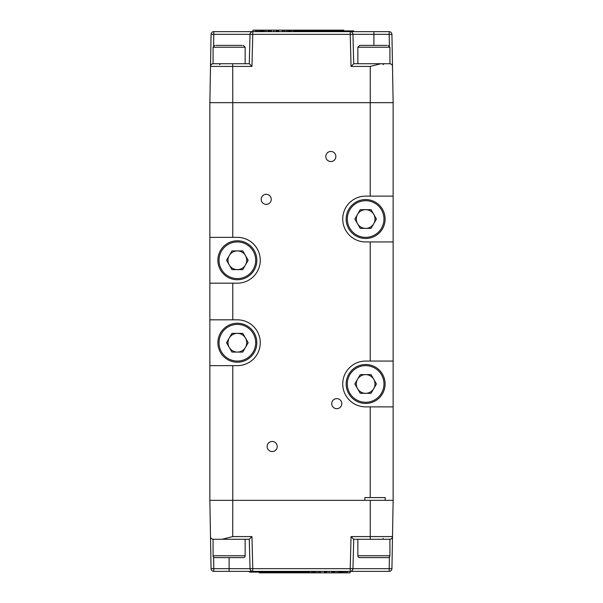 <?xml version="1.0" encoding="UTF-8"?>
<svg xmlns="http://www.w3.org/2000/svg" width="603" height="603" viewBox="0 0 603 603"><rect width="100%" height="100%" fill="white"/><g stroke="black" fill="none" stroke-linecap="round" stroke-linejoin="round"><path stroke-width="0.9" d="M272.179 441.464A5.043 5.043 0 0 0 267.137 446.506A5.043 5.043 0 0 0 272.179 451.549A5.043 5.043 0 0 0 277.214 446.506A5.043 5.043 0 0 0 272.179 441.464M330.821 151.451A5.043 5.043 0 0 0 325.786 156.494A5.043 5.043 0 0 0 330.821 161.536A5.043 5.043 0 0 0 335.863 156.494A5.043 5.043 0 0 0 330.821 151.451M266.224 194.294A5.043 5.043 0 0 0 261.182 199.329A5.043 5.043 0 0 0 266.224 204.372A5.043 5.043 0 0 0 271.26 199.329A5.043 5.043 0 0 0 266.224 194.294M336.776 398.628A5.043 5.043 0 0 0 331.74 403.671A5.043 5.043 0 0 0 336.776 408.706A5.043 5.043 0 0 0 341.818 403.671A5.043 5.043 0 0 0 336.776 398.628M393.133 406.874L365.644 406.874A22.906 22.906 0 0 1 342.73 383.968A22.906 22.906 0 0 1 365.644 361.061L393.133 361.061L393.133 500.339L392.5 536.58A2.751 2.751 0 0 1 389.749 539.278L353.727 539.278L352.959 568.674L350.215 568.652L351.052 536.58L370.265 536.58L370.227 500.339L393.133 500.339L385.204 500.339L385.204 497.588L364.868 497.588L364.868 500.339L232.773 500.339L232.728 536.58L222.153 539.278L213.251 539.278C211.427 538.961 210.507 538.057 210.5 536.58L209.867 500.339L209.867 283.176L237.356 283.176A22.906 22.906 0 0 0 260.27 260.27A22.906 22.906 0 0 0 237.356 237.356L232.781 237.356L232.781 102.661L370.227 102.661L370.272 66.42L380.847 63.722L389.922 63.722L389.922 47.222L357.85 47.222L359.682 45.391L387.005 45.391M209.867 319.824L232.781 319.824L232.781 283.176M232.781 237.356L209.867 237.356L209.867 102.661L211.065 34.348L213.809 34.326L213.605 45.934M393.133 361.061L393.133 241.939L365.644 241.939A22.906 22.906 0 0 1 342.73 219.032A22.906 22.906 0 0 1 365.644 196.126L393.133 196.126L393.133 102.661L209.867 102.661M209.867 237.356L209.867 283.176M393.133 241.939L393.133 196.126M232.781 500.339L232.781 365.644L237.356 365.644A22.906 22.906 0 0 0 260.27 342.73A22.906 22.906 0 0 0 237.356 319.824L232.781 319.824M232.781 365.644L209.867 365.644M229.253 347.411A9.354 9.354 0 0 0 245.459 347.411A9.354 9.354 0 0 0 237.356 333.376A9.354 9.354 0 0 0 229.253 347.411M237.356 323.261A19.469 19.469 0 0 1 256.833 342.73A19.469 19.469 0 0 1 237.356 362.207A19.469 19.469 0 0 1 217.887 342.73A19.469 19.469 0 0 1 237.356 323.261A19.469 19.469 0 0 0 217.887 342.73A19.469 19.469 0 0 0 237.356 362.207M248.165 342.73L242.76 352.092L231.959 352.092L226.555 342.73L231.959 333.376L242.76 333.376L248.165 342.73M357.541 223.713A9.354 9.354 0 0 0 373.747 223.713A9.354 9.354 0 0 0 365.644 209.678A9.354 9.354 0 0 0 357.541 223.713M365.644 199.563A19.469 19.469 0 0 1 385.113 219.032A19.469 19.469 0 0 1 365.644 238.502A19.469 19.469 0 0 1 346.167 219.032A19.469 19.469 0 0 1 365.644 199.563A19.469 19.469 0 0 0 346.167 219.032A19.469 19.469 0 0 0 365.644 238.502M376.445 219.032L371.041 228.386L360.24 228.386L354.835 219.032L360.24 209.678L371.041 209.678L376.445 219.032M357.541 388.649A9.354 9.354 0 0 0 373.747 388.649A9.354 9.354 0 0 0 365.644 374.614A9.354 9.354 0 0 0 357.541 388.649M365.644 364.498A19.469 19.469 0 0 1 385.113 383.968A19.469 19.469 0 0 1 365.644 403.437A19.469 19.469 0 0 1 346.167 383.968A19.469 19.469 0 0 1 365.644 364.498A19.469 19.469 0 0 0 346.167 383.968A19.469 19.469 0 0 0 365.644 403.437M376.445 383.968L371.041 393.322L360.24 393.322L354.835 383.968L360.24 374.614L371.041 374.614L376.445 383.968M229.253 264.943A9.354 9.354 0 0 0 245.459 264.943A9.354 9.354 0 0 0 237.356 250.908A9.354 9.354 0 0 0 229.253 264.943M237.356 240.793A19.469 19.469 0 0 1 256.833 260.27A19.469 19.469 0 0 1 237.356 279.739A19.469 19.469 0 0 1 217.887 260.27A19.469 19.469 0 0 1 237.356 240.793A19.469 19.469 0 0 0 217.887 260.27A19.469 19.469 0 0 0 237.356 279.739M248.165 260.27L242.76 269.624L231.959 269.624L226.555 260.27L231.959 250.908L242.76 250.908L248.165 260.27M209.867 500.339L370.227 500.339M357.85 539.278L357.85 555.778L389.922 555.778L389.922 539.278L370.265 539.278L370.265 536.58L392.5 536.58L391.935 568.652A2.751 2.751 0 0 1 389.191 571.35L213.809 571.35A2.751 2.751 0 0 1 211.065 568.652L210.5 536.58M249.303 571.35L249.627 572.089L249.303 571.35M288.822 572.466L288.701 572.089M320.69 571.35L320.69 572.85L288.302 572.85L288.302 572.089M288.822 572.85L288.822 572.089M301.44 571.35L301.44 572.089L280.651 572.089L280.651 571.35M279.347 571.35L279.347 572.089L249.627 572.089M326.856 571.35L326.856 572.089L324.293 572.089L324.293 571.35M343.808 571.35L343.808 572.85L326.856 572.85L326.856 572.089L324.293 572.089L324.293 572.85L320.69 572.85M347.418 571.35L347.418 572.85L350.064 572.85L350.064 571.35M347.418 572.85L346.25 572.85L346.25 571.35M346.25 572.85L345.029 572.85L345.029 571.35M345.029 572.85L343.808 572.85M342.73 572.85L342.73 571.35M341.743 572.85L341.743 571.35M340.981 572.85L340.981 571.35M340.318 572.85L340.318 571.35M339.451 572.85L339.451 571.35M338.343 572.85L338.343 571.35M336.949 572.85L336.949 571.35M334.966 572.85L334.966 571.35M334.13 572.85L334.13 571.35M333.399 572.85L333.399 571.35M332.291 572.85L332.291 571.35M331.884 572.85L331.884 571.35M319.53 572.85L319.53 571.35M318.309 572.85L318.309 571.35M316.763 572.85L316.763 571.35M315.429 572.85L315.429 571.35M314.351 572.85L314.351 571.35M313.598 572.85L313.598 571.35M313.334 572.85L313.334 571.35M312.58 572.85L312.58 571.35M311.419 572.85L311.419 571.35M309.874 572.85L309.874 571.35M308.857 572.85L308.857 571.35M307.982 572.85L307.982 571.35M307.229 572.85L307.229 571.35M306.588 572.85L306.588 571.35M306.038 572.85L306.038 571.35M305.276 572.85L305.276 571.35M304.409 572.85L304.409 571.35M303.475 572.85L303.475 571.35M302.548 572.85L302.548 571.35M301.764 572.85L301.764 571.35M301.063 572.85L301.063 572.089M300.422 572.85L300.422 572.089M295.772 572.85L295.772 572.089M273.438 572.089L273.438 571.35M291.385 572.85L291.385 572.089M288.302 572.85L287.865 572.85L287.865 572.089M287.865 572.85L287.314 572.85L287.314 572.089M287.314 572.85L286.644 572.85L286.644 572.089M286.644 572.85L285.83 572.85L285.83 572.089M285.83 572.85L283.825 572.85L283.825 572.089M283.825 572.85L281.812 572.85L281.812 572.089M280.945 572.089L280.945 572.85L279.114 572.85L279.114 572.089M281.812 572.85L280.945 572.85M280.214 572.85L280.214 571.35M271.403 572.089L271.403 571.35M269.081 572.089L269.081 571.35M266.579 572.089L266.579 571.35M263.873 572.089L263.873 571.35M260.963 572.089L260.963 571.35M259.569 572.089L259.569 571.35M258.235 572.089L258.235 571.35M255.762 572.089L255.762 571.35M253.577 572.089L253.577 571.35M251.805 572.089L251.805 571.35M250.471 572.089L250.471 571.35M295.658 572.089L295.658 572.85M295.251 572.85L295.251 572.089M294.49 572.85L294.49 572.089M293.269 572.85L293.269 572.089M292.425 572.089L292.425 572.85M291.498 572.85L291.498 572.089M291.844 572.85L291.844 572.089M279.114 572.85L278.729 572.089M278.729 572.85L278.503 572.089M278.503 572.85L278.3 572.089M278.3 572.85L278.036 572.089M277.629 572.089L277.629 572.85L276.491 572.85L276.491 572.089M278.036 572.85L277.629 572.85M277.131 572.85L277.131 572.089M276.491 572.85L274.832 572.85L274.832 572.089M273.295 572.089L273.295 572.85L271.9 572.85L271.9 572.089M274.832 572.85L273.295 572.85M272.571 572.85L272.571 572.089M271.9 572.85L269.337 572.85L269.337 572.089M269.337 572.85L268.817 572.85L268.817 572.089M268.817 572.85L267.86 572.85L267.86 572.089M267.86 572.85L266.518 572.85L266.518 572.089M266.518 572.85L264.89 572.85L264.89 572.089M263.202 572.089L263.202 572.85L261.808 572.85L261.808 572.089M264.89 572.85L263.202 572.85M262.509 572.85L262.509 572.089M261.808 572.85L259.252 572.85L259.252 572.089M326.856 572.85L324.293 572.85M232.728 536.58L251.948 536.58L252.785 568.652L250.041 568.674L249.273 539.278L222.153 539.278M249.273 539.278L251.948 536.58M331.688 572.85L331.688 571.35M329.095 572.85L329.095 571.35M213.605 557.066L213.809 568.674L211.065 568.652A2.751 2.751 0 0 0 213.809 571.35L213.809 568.674L250.041 568.674A2.751 2.751 0 0 0 252.785 571.35L252.785 568.652L350.215 568.652L350.215 571.35A2.751 2.751 0 0 0 352.959 568.674C352.755 570.295 351.835 571.192 350.215 571.35M351.052 536.58L353.727 539.278M392.5 536.58C392.304 538.215 391.385 539.112 389.749 539.278M391.935 568.652L389.191 568.674L389.395 557.066M215.995 45.391L242.233 45.391M245.15 63.722L245.15 47.222L213.078 47.222L213.078 63.722L213.824 63.722M232.17 45.391L221.188 45.391M357.85 555.778A1.832 1.832 0 0 0 359.682 557.609L388.091 557.609A1.832 1.832 0 0 0 389.922 555.778M383.048 538.366A0.92 0.92 0 0 0 383.968 539.278A0.92 0.92 0 0 1 383.048 538.366M360.767 45.391L359.682 45.391M376.95 45.391L365.968 45.391M213.078 539.278L213.078 555.778A1.832 1.832 0 0 0 214.909 557.609L243.318 557.609A1.832 1.832 0 0 0 245.15 555.778L245.15 539.278M211.065 34.348A2.751 2.751 0 0 1 213.809 31.65L389.191 31.65A2.751 2.751 0 0 1 391.935 34.348L393.133 102.661M353.373 30.911L353.373 31.65L352.529 31.65L352.529 30.911L353.697 30.911L353.697 31.65M314.178 30.534L314.299 30.911M282.31 31.65L282.31 30.15L314.698 30.15L314.698 30.911M314.178 30.15L314.178 30.911M301.56 31.65L301.56 30.911L322.349 30.911L322.349 31.65M323.653 31.65L323.653 30.911L352.529 30.911M276.144 31.65L276.144 30.911L278.707 30.911L278.707 31.65M259.192 31.65L259.192 30.15L276.144 30.15L276.144 30.911L278.707 30.911L278.707 30.15L282.31 30.15M255.582 31.65L255.582 30.15L252.936 30.15L252.936 31.65M255.582 30.15L256.75 30.15L256.75 31.65M256.75 30.15L257.971 30.15L257.971 31.65M257.971 30.15L259.192 30.15M260.27 30.15L260.27 31.65M261.257 30.15L261.257 31.65M262.019 30.15L262.019 31.65M262.682 30.15L262.682 31.65M263.549 30.15L263.549 31.65M264.657 30.15L264.657 31.65M266.051 30.15L266.051 31.65M268.034 30.15L268.034 31.65M268.87 30.15L268.87 31.65M269.601 30.15L269.601 31.65M270.709 30.15L270.709 31.65M271.116 30.15L271.116 31.65M283.47 30.15L283.47 31.65M284.691 30.15L284.691 31.65M286.237 30.15L286.237 31.65M287.571 30.15L287.571 31.65M288.649 30.15L288.649 31.65M289.402 30.15L289.402 31.65M289.666 30.15L289.666 31.65M290.42 30.15L290.42 31.65M291.581 30.15L291.581 31.65M293.126 30.15L293.126 31.65M294.143 30.15L294.143 31.65M295.018 30.15L295.018 31.65M295.772 30.15L295.772 31.65M296.412 30.15L296.412 31.65M296.962 30.15L296.962 31.65M297.724 30.15L297.724 31.65M298.591 30.15L298.591 31.65M299.525 30.15L299.525 31.65M300.452 30.15L300.452 31.65M301.236 30.15L301.236 31.65M301.937 30.15L301.937 30.911M302.578 30.15L302.578 30.911M307.229 30.15L307.229 30.911M329.562 30.911L329.562 31.65M311.615 30.15L311.615 30.911M314.698 30.15L315.135 30.15L315.135 30.911M315.135 30.15L315.686 30.15L315.686 30.911M315.686 30.15L316.356 30.15L316.356 30.911M316.356 30.15L317.17 30.15L317.17 30.911M317.17 30.15L319.175 30.15L319.175 30.911M319.175 30.15L321.188 30.15L321.188 30.911M322.055 30.911L322.055 30.15L323.886 30.15L323.886 30.911M321.188 30.15L322.055 30.15M322.786 30.15L322.786 31.65M331.597 30.911L331.597 31.65M333.919 30.911L333.919 31.65M336.421 30.911L336.421 31.65M339.127 30.911L339.127 31.65M342.037 30.911L342.037 31.65M343.431 30.911L343.431 31.65M344.765 30.911L344.765 31.65M347.238 30.911L347.238 31.65M349.423 30.911L349.423 31.65M351.195 30.911L351.195 31.65M232.735 63.722L232.735 66.42L210.5 66.42A2.751 2.751 0 0 1 213.251 63.722L249.273 63.722L250.041 34.326L252.785 34.348L251.948 66.42L232.735 66.42L232.773 102.661M307.342 30.911L307.342 30.15M307.749 30.15L307.749 30.911M308.51 30.15L308.51 30.911M309.731 30.15L309.731 30.911M310.575 30.911L310.575 30.15M311.502 30.15L311.502 30.911M311.156 30.15L311.156 30.911M323.886 30.15L324.271 30.911M324.271 30.15L324.497 30.911M324.497 30.15L324.7 30.911M324.7 30.15L324.964 30.911M325.371 30.911L325.371 30.15L326.509 30.15L326.509 30.911M324.964 30.15L325.371 30.15M325.869 30.15L325.869 30.911M326.509 30.15L328.168 30.15L328.168 30.911M329.705 30.911L329.705 30.15L331.1 30.15L331.1 30.911M328.168 30.15L329.705 30.15M330.429 30.15L330.429 30.911M331.1 30.15L333.663 30.15L333.663 30.911M333.663 30.15L334.183 30.15L334.183 30.911M334.183 30.15L335.14 30.15L335.14 30.911M335.14 30.15L336.482 30.15L336.482 30.911M336.482 30.15L338.11 30.15L338.11 30.911M339.798 30.911L339.798 30.15L341.192 30.15L341.192 30.911M338.11 30.15L339.798 30.15M340.491 30.15L340.491 30.911M341.192 30.15L343.748 30.15L343.748 30.911M276.144 30.15L278.707 30.15M370.272 66.42L351.052 66.42L350.215 34.348L352.959 34.326L353.727 63.722L380.847 63.722M353.727 63.722L351.052 66.42M271.312 30.15L271.312 31.65M273.905 30.15L273.905 31.65M389.749 63.722C391.573 64.039 392.493 64.943 392.5 66.42M389.395 45.934L389.191 34.326L391.935 34.348M373.89 45.391L373.89 34.326L352.959 34.326A2.751 2.751 0 0 0 350.215 31.65L350.215 34.348L252.785 34.348L252.785 31.65A2.751 2.751 0 0 0 250.041 34.326C250.245 32.705 251.165 31.808 252.785 31.65M251.948 66.42L249.273 63.722M210.5 66.42C210.696 64.785 211.615 63.888 213.251 63.722M370.219 361.061L370.219 241.939M370.219 196.126L370.219 102.661M370.219 497.588L370.219 406.874M237.356 361.061A18.324 18.324 0 0 0 255.687 342.73A18.324 18.324 0 0 0 237.356 324.406A18.324 18.324 0 0 0 219.032 342.73A18.324 18.324 0 0 0 237.356 361.061M365.644 237.356A18.324 18.324 0 0 0 383.968 219.032A18.324 18.324 0 0 0 365.644 200.709A18.324 18.324 0 0 0 347.313 219.032A18.324 18.324 0 0 0 365.644 237.356M365.644 402.291A18.324 18.324 0 0 0 383.968 383.968A18.324 18.324 0 0 0 365.644 365.644A18.324 18.324 0 0 0 347.313 383.968A18.324 18.324 0 0 0 365.644 402.291M237.356 278.594A18.324 18.324 0 0 0 255.687 260.27A18.324 18.324 0 0 0 237.356 241.939A18.324 18.324 0 0 0 219.032 260.27A18.324 18.324 0 0 0 237.356 278.594M229.11 557.609L229.11 571.35M352.959 568.674L389.191 568.674L389.191 571.35M213.809 571.35A2.751 2.751 0 0 1 211.065 568.652M213.078 555.778L245.15 555.778M389.191 31.65L389.191 34.326L373.89 34.326L373.89 31.65M250.041 34.326L213.809 34.326L213.809 31.65M213.078 47.222L214.909 45.391M219.952 64.634L219.032 63.722M245.15 47.222L243.318 45.391M383.048 64.634L383.968 63.722M357.85 63.722L357.85 47.222M389.922 47.222L388.091 45.391"/></g></svg>
